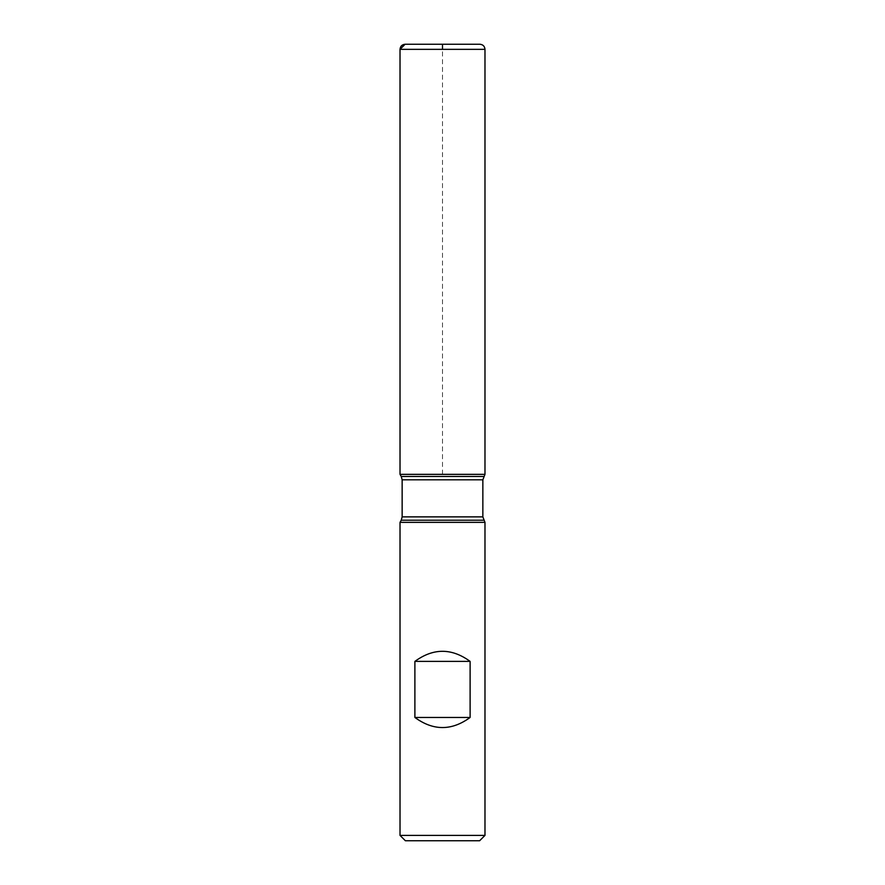 <?xml version="1.0" encoding="UTF-8"?>
<svg xmlns="http://www.w3.org/2000/svg" width="885" height="885" viewBox="0 0 885 885"><rect width="100%" height="100%" fill="white"/><g stroke="black" fill="none" stroke-linecap="round" stroke-linejoin="round"><path stroke-width="0.66" stroke-dasharray="4.42 3.32" d="M400.02 522.349L484.98 522.349M484.98 835.396L400.02 835.396M484.98 474.349L400.02 474.349L484.98 474.349M405.374 840.75L479.626 840.75M479.891 44.25L405.109 44.25M442.5 474.349L442.5 49.339M401.248 520.214L483.752 520.214M483.752 476.473L401.248 476.473M402.144 479.814L482.856 479.814M482.856 516.873L402.144 516.873M400.02 49.339L484.98 49.339"/><path stroke-width="1.33" d="M484.98 522.349L400.02 522.349L400.02 835.396L484.98 835.396L484.98 522.349L482.856 516.873L482.856 479.814L484.98 474.349L400.02 474.349L484.98 474.349L484.98 49.339L400.02 49.339L400.02 474.349L442.5 474.349M414.888 717.458C433.296 730.91 451.704 730.91 470.112 717.458L470.112 661.394C451.704 647.942 433.296 647.942 414.888 661.394L414.888 717.458L470.112 717.458M483.752 476.473L401.248 476.473L400.02 474.349L400.02 49.339C400.319 46.241 402.011 44.549 405.109 44.25L479.891 44.25C482.989 44.549 484.681 46.241 484.98 49.339M484.98 835.396L479.626 840.75L405.374 840.75L400.02 835.396M414.888 661.394L470.112 661.394M442.5 49.339L442.5 44.25L405.109 44.25L400.02 49.339M483.752 520.214L401.248 520.214L400.02 522.349M482.856 479.814L402.144 479.814L402.144 516.873L482.856 516.873M402.144 516.873L401.248 520.214M401.248 476.473L402.144 479.814"/></g></svg>
